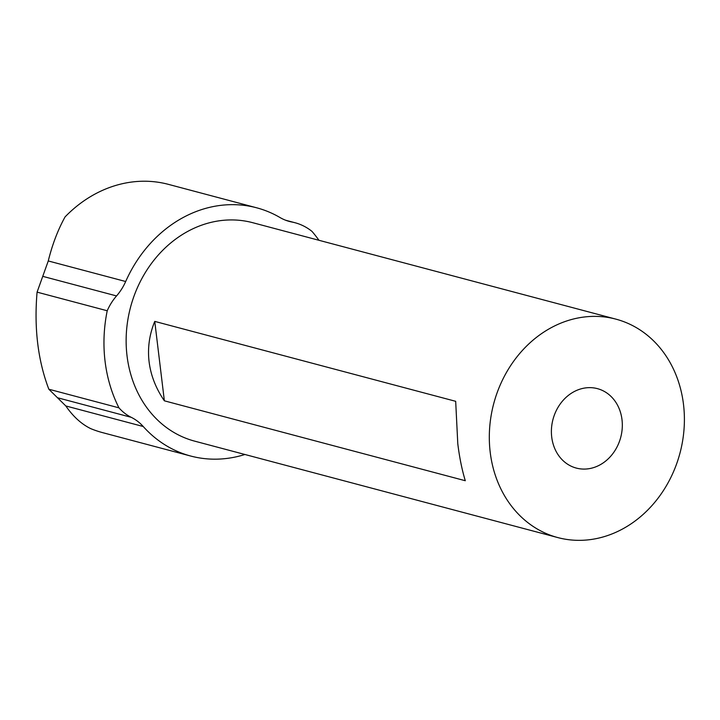 <?xml version="1.0" encoding="UTF-8"?>
<svg xmlns="http://www.w3.org/2000/svg" width="720" height="720" viewBox="0 0 720 720"><rect width="100%" height="100%" fill="white"/><g stroke="black" fill="none" stroke-linecap="round" stroke-linejoin="round"><path stroke-width="1.08" d="M48.267 260.955C52.299 244.566 57.906 229.878 65.07 216.9A128.421 109.503 -75.1 0 1 168.435 184.365L256.635 207.792A128.421 109.503 104.9 0 0 125.685 281.511A51.372 43.803 -75.1 0 1 116.541 295.938A51.372 43.803 104.9 0 0 107.217 310.761L37.08 292.14L48.267 260.955L125.685 281.511M318.942 240.282A138.699 118.26 104.9 0 0 311.994 231.39A61.641 52.56 104.9 0 0 295.002 222.732A61.641 52.56 104.9 0 0 291.942 222.03A51.372 43.803 -75.1 0 1 289.395 221.445A51.372 43.803 -75.1 0 1 280.035 217.548A128.421 109.503 104.9 0 0 256.635 207.792M190.71 456.039L102.51 432.612A128.421 109.503 -75.1 0 1 90.693 428.616C81.405 424.071 73.107 416.52 65.817 405.954L48.834 389.223L118.962 407.844A51.372 43.803 104.9 0 0 131.229 417.321A51.372 43.803 -75.1 0 1 143.235 426.51A128.421 109.503 104.9 0 0 190.71 456.039A128.421 109.503 104.9 0 0 244.935 454.491M37.08 292.14C33.993 328.095 37.908 360.459 48.834 389.223M107.217 310.761A138.699 118.26 104.9 0 0 118.962 407.844M164.367 400.815C155.88 388.431 150.786 375.399 149.085 361.71C147.474 348.003 149.364 334.575 154.755 321.399L455.679 401.31L457.785 443.682C459.459 457.371 461.961 469.719 465.291 480.726L164.367 400.815L154.755 321.399M615.861 319.131L252.684 222.687A113.013 96.363 104.9 0 0 127.035 355.851A113.013 96.363 104.9 0 0 194.67 441.144L557.847 537.588A113.013 96.363 104.9 0 0 679.986 453.087A113.013 96.363 104.9 0 0 615.861 319.131A113.013 96.363 104.9 0 0 490.212 452.295A113.013 96.363 104.9 0 0 557.847 537.588M551.718 437.067A41.094 35.037 104.9 0 0 576.306 468.081A41.094 35.037 104.9 0 0 620.721 437.355A41.094 35.037 104.9 0 0 597.402 388.638A41.094 35.037 104.9 0 0 551.718 437.067M57.411 397.719L131.229 417.321M286.893 220.689L291.942 222.03M42.723 276.336L116.541 295.938M143.235 426.51L65.817 405.954M285.705 220.257L295.002 222.732"/></g></svg>
